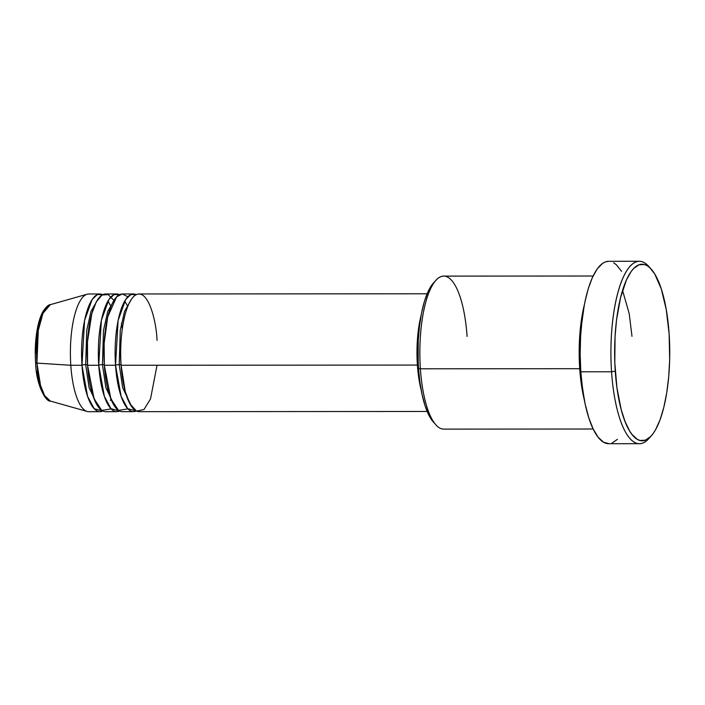 <?xml version="1.0" encoding="UTF-8"?>
<svg xmlns="http://www.w3.org/2000/svg" width="705" height="705" viewBox="0 0 705 705"><rect width="100%" height="100%" fill="white"/><g stroke="black" fill="none" stroke-linecap="round" stroke-linejoin="round"><path stroke-width="1.06" d="M99.898 293.994A58.85 18.383 -90 0 1 102.692 294.672L97.343 294.567L92.161 299.466L84.582 320.405L81.974 365.287A58.85 18.383 -90 0 1 99.898 293.994L88.715 293.994A58.85 18.383 90 0 0 70.8 365.287L81.974 365.287L87.587 396.369L94.197 408.715L102.763 410.997A58.85 18.383 -90 0 1 99.969 411.685A58.85 18.383 -90 0 1 81.974 365.287A2.943 0.59 176.1 0 1 85.666 364.661L86.715 330.478L90.98 311.416L98.198 298.814L90.98 311.416L86.715 330.478L85.666 364.661A2.943 0.59 176.1 0 1 87.543 364.908A2.943 0.59 -3.9 0 0 85.666 364.661A2.943 0.59 -3.9 0 0 81.974 365.287L70.8 365.287L36.924 363.101L38.281 330.478L42.961 313.311L50.328 304.666A48.389 15.113 90 0 0 36.924 363.101A2.943 0.59 -3.9 0 1 35.585 362.705C36.158 385.344 45.966 402.106 50.39 401.075L87.173 411.464A58.85 18.383 -90 0 1 70.8 365.287L36.924 363.101A48.389 15.113 90 0 0 50.39 401.075L44.679 395.69L40.538 385.459L36.924 363.101A2.943 0.59 176.1 0 1 35.585 362.705A2.943 0.59 176.1 0 1 35.726 362.502M157.021 340.365C156.598 323.04 148.491 286.864 135.149 295.298C121.903 305.291 119.242 348.931 121.11 365.26A58.85 18.383 90 0 0 139.105 411.658L427.186 411.473M133.509 411.658A58.85 18.383 -90 0 0 136.312 410.971L127.737 408.688L121.137 396.342L115.523 365.26A2.943 0.59 176.1 0 1 119.215 364.635A2.943 0.59 176.1 0 1 121.084 364.882A2.943 0.59 -3.9 0 0 119.215 364.635L120.255 330.451L124.521 311.399L131.738 298.797L124.521 311.399L120.255 330.451L119.215 364.635A2.943 0.59 -3.9 0 0 115.523 365.26L118.123 320.387L125.701 299.449L130.883 294.54L136.232 294.655A58.85 18.383 -90 0 0 133.439 293.967L122.256 293.976A58.85 18.383 90 0 0 104.34 365.269A58.85 18.383 90 0 0 122.335 411.667L133.509 411.658A58.85 18.383 -90 0 1 115.523 365.26L104.34 365.269L115.523 365.26A58.85 18.383 -90 0 1 133.439 293.967M127.852 296.761L122.326 293.976L116.616 296.823L107.698 316.968L104.137 343.511L104.34 365.269L110.835 398.748L118.528 410.398L127.922 408.874M116.739 411.667A58.85 18.383 -90 0 0 119.542 410.989L110.967 408.697L104.366 396.351L98.744 365.269A2.943 0.59 176.1 0 1 102.445 364.652A2.943 0.59 176.1 0 1 104.314 364.89A2.943 0.59 -3.9 0 0 102.445 364.652L103.485 330.46L107.75 311.407L114.968 298.805L107.75 311.407L103.485 330.46L102.445 364.652A2.943 0.59 -3.9 0 0 98.744 365.269L101.353 320.396L108.931 299.458L114.113 294.549L119.462 294.664A58.85 18.383 -90 0 0 116.669 293.976L105.486 293.985A58.85 18.383 90 0 0 87.57 365.278A58.85 18.383 90 0 0 105.565 411.676L116.739 411.667A58.85 18.383 -90 0 1 98.744 365.269L87.57 365.278L98.744 365.269A58.85 18.383 -90 0 1 116.669 293.976M122.282 328.742L121.41 323.348M113.655 300.11L108.156 294.611L102.049 295.025L96.312 301.855L91.8 313.628L87.464 341.863L87.57 365.278L94.065 398.766L101.758 410.407L111.152 408.891M593.081 276.016L443.683 276.113A76.501 23.891 90 0 0 420.392 368.794L579.713 368.697L584.348 400.008A76.501 23.891 -90 0 1 579.713 368.697A2.943 0.59 176.1 0 1 580.594 368.371A2.943 0.59 -3.9 0 0 579.713 368.697L420.392 368.794L418.488 368.177A73.558 22.974 90 0 0 433.425 422.092L435.919 424.868A76.501 23.891 -90 0 1 420.392 368.794A76.501 23.891 90 0 0 443.78 429.116L593.178 429.019M609.173 443.709L603.603 442.255L598.237 437.356L593.258 429.186L588.878 418.083L585.256 404.45L582.533 388.825L580.814 371.799L580.162 354.042L580.603 336.223L582.127 319.021L584.665 303.115L588.129 289.103L592.376 277.532L597.25 268.843L602.563 263.362L605.322 261.899L608.609 261.299A91.209 28.491 90 0 0 580.814 371.799L611.561 371.782A91.209 28.491 90 0 0 648.812 438.625L651.305 435.849A88.266 27.566 -90 0 1 615.253 371.156L611.561 371.782L580.814 371.799A91.209 28.491 90 0 0 608.706 443.718L639.453 443.701A91.209 28.491 -90 0 1 611.561 371.782A91.209 28.491 -90 0 1 639.329 261.282A91.209 28.491 -90 0 1 649.948 267.838M651.2 269.125L648.706 266.34A91.209 28.491 90 0 0 620.471 284.194A91.209 28.491 90 0 0 611.561 371.782L615.253 371.156A88.266 27.566 -90 0 1 623.872 286.389A88.266 27.566 -90 0 1 651.2 269.125A88.266 27.566 -90 0 1 669.124 333.817L666.251 309.574L661.316 289.032L654.725 273.954L649.693 267.6L647.058 265.635L644.379 264.507L638.968 264.798L633.689 268.464L631.16 271.513L626.445 279.929L620.55 297.642L616.523 320.079L615.051 336.726L614.804 362.617L616.919 387.635L621.202 409.623L625.097 421.652L629.644 431.019L632.112 434.597L637.311 439.338L639.99 440.466L645.401 440.176L650.68 436.518L653.209 433.46L655.632 429.627L660.065 419.775L663.819 407.331L666.736 392.782L668.71 376.69L669.671 359.665L669.124 333.817A88.266 27.566 -90 0 1 651.305 435.849M631.988 336.329L629.204 313.637L622.559 290.398M579.713 368.697L579.475 339.986L584.286 305.036A76.501 23.891 -90 0 0 579.713 368.697M417.386 365.067L121.11 365.26L417.386 365.067L418.497 376.047L421.167 389.988A58.85 18.383 -90 0 1 417.386 365.067A58.85 18.383 -90 0 1 421.123 315.276L418.241 331.015L417.254 342.11L417.386 365.067M650.054 437.126A91.209 28.491 -90 0 1 639.453 443.701M35.585 362.705C34.756 349.689 35.497 337.607 37.797 326.459C39.145 320.149 40.925 315.064 43.155 311.205C46.31 306.737 48.698 304.551 50.328 304.666L87.094 294.223A58.85 18.383 -90 0 0 70.8 365.287A58.85 18.383 90 0 0 88.795 411.694L99.969 411.685M36.581 371.006L37.938 378.805L41.939 391.16M43.93 311.081L39.374 321.207L37.647 328.204L36.378 336.144L35.4 353.637M617.421 439.338L611.966 443.119M613.676 262.762L616.408 264.798L621.598 271.355M433.505 422.172L428.534 414.452L425 405.498L422.075 394.5L419.88 381.907L418.488 368.177L417.968 353.848L418.321 339.484L419.554 325.613L421.599 312.782L424.392 301.484L427.82 292.152L433.443 283.04M418.197 342.084A55.906 17.458 90 0 0 418.206 363.172L418.197 342.084M427.115 293.782L139.026 293.967A58.85 18.383 90 0 0 121.11 365.26L125.261 391.592L129.976 403.912L136.559 411.094L143.979 409.543L150.526 398.88L157.039 365.234M435.831 280.37L433.337 283.154A73.558 22.974 90 0 0 418.488 368.177L420.392 368.794A76.501 23.891 -90 0 1 435.831 280.37A76.501 23.891 -90 0 1 467.08 336.435M85.666 364.661L89.094 387.688L98.268 406.856L89.094 387.688L85.666 364.661M102.445 364.652L105.865 387.671L115.038 406.847L105.865 387.671L102.445 364.652M119.215 364.635L122.635 387.662L131.809 406.838L122.635 387.662L119.215 364.635M127.067 305.247L124.723 301.026M110.297 305.256L107.953 301.035M639.329 261.282L608.582 261.299M110.359 400.396L110.949 399.056"/></g></svg>
